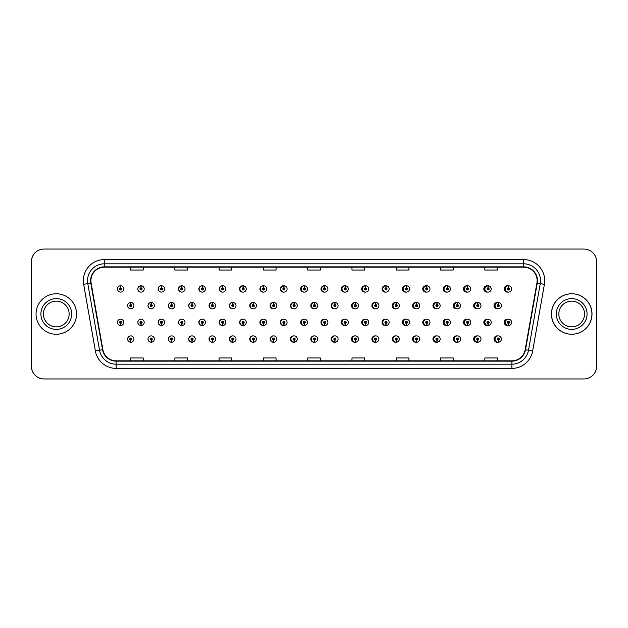 <?xml version="1.0" encoding="UTF-8"?>
<svg xmlns="http://www.w3.org/2000/svg" width="628" height="628" viewBox="0 0 628 628"><rect width="100%" height="100%" fill="white"/><g stroke="black" fill="none" stroke-linecap="round" stroke-linejoin="round"><path stroke-width="0.94" d="M144.189 288.951A3.164 3.164 0 0 0 141.167 285.787A3.164 3.164 0 0 1 144.189 288.951A3.164 3.164 0 0 1 141.025 292.114A3.164 3.164 0 0 1 137.862 288.951A3.164 3.164 0 0 1 140.892 285.787L140.978 287.891A1.052 1.052 0 0 0 139.973 288.951A1.052 1.052 0 0 0 141.025 290.003A1.052 1.052 0 0 0 142.085 288.951A1.052 1.052 0 0 0 141.072 287.891L141.167 285.787A3.164 3.164 0 0 0 137.807 288.951A3.164 3.164 0 0 0 141.002 292.114M164.607 288.951A3.164 3.164 0 0 0 161.577 285.787A3.164 3.164 0 0 1 164.607 288.951A3.164 3.164 0 0 1 161.443 292.114A3.164 3.164 0 0 1 158.28 288.951A3.164 3.164 0 0 1 161.302 285.787L161.396 287.891A1.052 1.052 0 0 0 160.383 288.951A1.052 1.052 0 0 0 161.443 290.003A1.052 1.052 0 0 0 162.495 288.951A1.052 1.052 0 0 0 161.49 287.891L161.577 285.787A3.164 3.164 0 0 0 158.162 288.951A3.164 3.164 0 0 0 161.38 292.106M181.994 285.803A3.164 3.164 0 0 0 178.517 288.951A3.164 3.164 0 0 0 181.767 292.106M202.404 285.803A3.164 3.164 0 0 0 198.872 288.951A3.164 3.164 0 0 0 202.153 292.106M222.814 285.811A3.164 3.164 0 0 0 219.219 288.951A3.164 3.164 0 0 0 222.532 292.106M242.918 285.787A3.164 3.164 0 0 0 239.574 288.951A3.164 3.164 0 0 0 242.918 292.106M263.297 285.795A3.164 3.164 0 0 0 259.929 288.951A3.164 3.164 0 0 0 263.297 292.106M283.683 285.795A3.164 3.164 0 0 0 280.284 288.951A3.164 3.164 0 0 0 283.683 292.099M304.07 285.795A3.164 3.164 0 0 0 300.639 288.951A3.164 3.164 0 0 0 304.07 292.099M324.448 285.795A3.164 3.164 0 0 0 320.994 288.951A3.164 3.164 0 0 0 324.448 292.099M344.835 285.803A3.164 3.164 0 0 0 341.349 288.951A3.164 3.164 0 0 0 344.835 292.091M365.221 285.803A3.164 3.164 0 0 0 361.704 288.951A3.164 3.164 0 0 0 365.221 292.091M385.6 285.811A3.164 3.164 0 0 0 382.052 288.951A3.164 3.164 0 0 0 385.6 292.091M405.986 285.811A3.164 3.164 0 0 0 402.407 288.951A3.164 3.164 0 0 0 405.986 292.083M426.373 285.819A3.164 3.164 0 0 0 422.762 288.951A3.164 3.164 0 0 0 426.373 292.083M446.751 285.819A3.164 3.164 0 0 0 443.117 288.951A3.164 3.164 0 0 0 446.751 292.075M467.138 285.826A3.164 3.164 0 0 0 463.472 288.951A3.164 3.164 0 0 0 467.138 292.067M487.516 285.826A3.164 3.164 0 0 0 483.827 288.951A3.164 3.164 0 0 0 487.516 292.067M507.903 285.834A3.164 3.164 0 0 0 504.182 288.951A3.164 3.164 0 0 0 507.903 292.059M314.243 335.901A3.164 3.164 0 0 0 310.813 339.049A3.164 3.164 0 0 0 314.243 342.205M314.377 342.189A3.164 3.164 0 0 0 314.644 342.142L314.573 340.525M293.865 335.901A3.164 3.164 0 0 0 290.458 339.049A3.164 3.164 0 0 0 293.865 342.205M293.959 342.197A3.164 3.164 0 0 0 294.234 342.158L294.163 340.525M273.478 335.894A3.164 3.164 0 0 0 270.111 339.049A3.164 3.164 0 0 0 273.478 342.205M270.519 339.049A3.164 3.164 0 0 0 273.549 342.213A3.164 3.164 0 0 1 270.519 339.049A3.164 3.164 0 0 1 273.682 335.886A3.164 3.164 0 0 1 276.846 339.049A3.164 3.164 0 0 1 273.824 342.213L273.73 340.109A1.052 1.052 0 0 0 274.742 339.049A1.052 1.052 0 0 0 273.682 337.997A1.052 1.052 0 0 0 272.631 339.049A1.052 1.052 0 0 0 273.635 340.109L273.549 342.213A3.164 3.164 0 0 0 273.824 342.166L273.745 340.525M253.092 335.894A3.164 3.164 0 0 0 249.756 339.049A3.164 3.164 0 0 0 253.092 342.213M250.109 339.049A3.164 3.164 0 0 0 253.131 342.213A3.164 3.164 0 0 1 250.109 339.049A3.164 3.164 0 0 1 253.272 335.886A3.164 3.164 0 0 1 256.436 339.049A3.164 3.164 0 0 1 253.406 342.213L253.32 340.109A1.052 1.052 0 0 0 254.324 339.049A1.052 1.052 0 0 0 253.272 337.997A1.052 1.052 0 0 0 252.213 339.049A1.052 1.052 0 0 0 253.225 340.109L253.131 342.213A3.164 3.164 0 0 0 253.406 342.174L253.335 340.525M212.327 335.894A3.164 3.164 0 0 0 209.046 339.049A3.164 3.164 0 0 0 212.578 342.197L212.507 340.525M232.713 335.894A3.164 3.164 0 0 0 229.401 339.049A3.164 3.164 0 0 0 232.996 342.189L232.925 340.525M151.175 335.886A3.164 3.164 0 0 0 147.98 339.049A3.164 3.164 0 0 0 151.34 342.213L151.254 340.109A1.052 1.052 0 0 0 152.259 339.049A1.052 1.052 0 0 0 151.207 337.997A1.052 1.052 0 0 0 150.147 339.049A1.052 1.052 0 0 0 151.16 340.109L151.183 339.473A0.424 0.424 0 0 1 150.783 339.049A0.424 0.424 0 0 1 151.207 338.633A0.424 0.424 0 0 1 151.631 339.049A0.424 0.424 0 0 1 151.222 339.473L151.254 340.109M171.562 335.894A3.164 3.164 0 0 0 168.335 339.049A3.164 3.164 0 0 0 171.758 342.205L171.664 340.109A1.052 1.052 0 0 0 172.676 339.049A1.052 1.052 0 0 0 171.617 337.997A1.052 1.052 0 0 0 170.565 339.049A1.052 1.052 0 0 0 171.57 340.109L171.601 339.473A0.424 0.424 0 0 1 171.193 339.049A0.424 0.424 0 0 1 171.617 338.633A0.424 0.424 0 0 1 172.041 339.049A0.424 0.424 0 0 1 171.64 339.473L171.664 340.109M191.94 335.894A3.164 3.164 0 0 0 188.69 339.049A3.164 3.164 0 0 0 192.168 342.197L192.097 340.525M334.63 335.901A3.164 3.164 0 0 0 331.168 339.049A3.164 3.164 0 0 0 334.63 342.205M355.008 335.909A3.164 3.164 0 0 0 351.523 339.049A3.164 3.164 0 0 0 355.008 342.197M375.395 335.909A3.164 3.164 0 0 0 371.878 339.049A3.164 3.164 0 0 0 375.395 342.197M395.781 335.909A3.164 3.164 0 0 0 392.233 339.049A3.164 3.164 0 0 0 395.781 342.189M416.16 335.917A3.164 3.164 0 0 0 412.588 339.049A3.164 3.164 0 0 0 416.16 342.189M436.546 335.917A3.164 3.164 0 0 0 432.943 339.049A3.164 3.164 0 0 0 436.546 342.181M456.933 335.925A3.164 3.164 0 0 0 453.298 339.049A3.164 3.164 0 0 0 456.933 342.181M477.311 335.933A3.164 3.164 0 0 0 473.645 339.049A3.164 3.164 0 0 0 477.311 342.174M497.698 335.933A3.164 3.164 0 0 0 494 339.049A3.164 3.164 0 0 0 497.698 342.174M130.75 340.109L130.655 342.213A3.164 3.164 0 0 0 130.93 342.213L130.836 340.109A1.052 1.052 0 0 0 131.849 339.049A1.052 1.052 0 0 0 130.789 337.997A1.052 1.052 0 0 0 129.737 339.049A1.052 1.052 0 0 0 130.75 340.109L130.773 339.473A0.424 0.424 0 0 1 130.373 339.049A0.424 0.424 0 0 1 130.789 338.633A0.424 0.424 0 0 1 131.213 339.049A0.424 0.424 0 0 1 130.812 339.473L130.836 340.109M304.07 319.197A3.164 3.164 0 0 0 300.639 322.352A3.164 3.164 0 0 0 304.07 325.5M301.173 322.352A3.164 3.164 0 0 0 304.195 325.508A3.164 3.164 0 0 1 301.173 322.352A3.164 3.164 0 0 1 304.337 319.189A3.164 3.164 0 0 1 307.5 322.352A3.164 3.164 0 0 1 304.47 325.508L304.376 323.404A1.052 1.052 0 0 0 305.389 322.352A1.052 1.052 0 0 0 304.337 321.293A1.052 1.052 0 0 0 303.277 322.352A1.052 1.052 0 0 0 304.29 323.404L304.195 325.508A3.164 3.164 0 0 0 304.47 325.445M283.683 319.197A3.164 3.164 0 0 0 280.284 322.352A3.164 3.164 0 0 0 283.683 325.508M280.755 322.352A3.164 3.164 0 0 0 283.785 325.508A3.164 3.164 0 0 1 280.755 322.352A3.164 3.164 0 0 1 283.919 319.189A3.164 3.164 0 0 1 287.082 322.352A3.164 3.164 0 0 1 284.06 325.508L283.966 323.404A1.052 1.052 0 0 0 284.971 322.352A1.052 1.052 0 0 0 283.919 321.293A1.052 1.052 0 0 0 282.867 322.352A1.052 1.052 0 0 0 283.872 323.404L283.785 325.508A3.164 3.164 0 0 0 284.052 325.453M263.297 319.197A3.164 3.164 0 0 0 259.929 322.352A3.164 3.164 0 0 0 263.297 325.508M260.345 322.352A3.164 3.164 0 0 0 263.368 325.508A3.164 3.164 0 0 1 260.345 322.352A3.164 3.164 0 0 1 263.509 319.189A3.164 3.164 0 0 1 266.672 322.352A3.164 3.164 0 0 1 263.642 325.508L263.556 323.404A1.052 1.052 0 0 0 264.561 322.352A1.052 1.052 0 0 0 263.509 321.293A1.052 1.052 0 0 0 262.449 322.352A1.052 1.052 0 0 0 263.462 323.404L263.368 325.508A3.164 3.164 0 0 0 263.642 325.469M202.153 319.189A3.164 3.164 0 0 0 198.872 322.352A3.164 3.164 0 0 0 202.404 325.492L202.31 323.404A1.052 1.052 0 0 0 203.323 322.352A1.052 1.052 0 0 0 202.271 321.293A1.052 1.052 0 0 0 201.211 322.352A1.052 1.052 0 0 0 202.224 323.404L202.247 322.768A0.424 0.424 0 0 1 201.847 322.352A0.424 0.424 0 0 1 202.271 321.929A0.424 0.424 0 0 1 202.687 322.352A0.424 0.424 0 0 1 202.287 322.768L202.31 323.404M181.767 319.189A3.164 3.164 0 0 0 178.517 322.352A3.164 3.164 0 0 0 181.994 325.5L181.9 323.404A1.052 1.052 0 0 0 182.905 322.352A1.052 1.052 0 0 0 181.853 321.293A1.052 1.052 0 0 0 180.801 322.352A1.052 1.052 0 0 0 181.806 323.404L181.837 322.768A0.424 0.424 0 0 1 181.429 322.352A0.424 0.424 0 0 1 181.853 321.929A0.424 0.424 0 0 1 182.277 322.352A0.424 0.424 0 0 1 181.869 322.768L181.9 323.404M161.38 319.189A3.164 3.164 0 0 0 158.162 322.352A3.164 3.164 0 0 0 161.577 325.5L161.49 323.404A1.052 1.052 0 0 0 162.495 322.352A1.052 1.052 0 0 0 161.443 321.293A1.052 1.052 0 0 0 160.383 322.352A1.052 1.052 0 0 0 161.396 323.404L161.42 322.768A0.424 0.424 0 0 1 161.019 322.352A0.424 0.424 0 0 1 161.443 321.929A0.424 0.424 0 0 1 161.859 322.352A0.424 0.424 0 0 1 161.459 322.768L161.49 323.404M141.002 319.189A3.164 3.164 0 0 0 137.807 322.352A3.164 3.164 0 0 0 141.167 325.508L141.072 323.404A1.052 1.052 0 0 0 142.085 322.352A1.052 1.052 0 0 0 141.025 321.293A1.052 1.052 0 0 0 139.973 322.352A1.052 1.052 0 0 0 140.978 323.404L141.01 322.768A0.424 0.424 0 0 1 140.609 322.352A0.424 0.424 0 0 1 141.025 321.929A0.424 0.424 0 0 1 141.449 322.352A0.424 0.424 0 0 1 141.049 322.768L141.072 323.404M242.918 319.189A3.164 3.164 0 0 0 239.574 322.352A3.164 3.164 0 0 0 242.918 325.508M239.927 322.352A3.164 3.164 0 0 0 242.958 325.508A3.164 3.164 0 0 1 239.927 322.352A3.164 3.164 0 0 1 243.091 319.189A3.164 3.164 0 0 1 246.255 322.352A3.164 3.164 0 0 1 243.232 325.508L243.138 323.404A1.052 1.052 0 0 0 244.151 322.352A1.052 1.052 0 0 0 243.091 321.293A1.052 1.052 0 0 0 242.039 322.352A1.052 1.052 0 0 0 243.052 323.404L242.958 325.508A3.164 3.164 0 0 0 243.232 325.477M222.532 319.189A3.164 3.164 0 0 0 219.219 322.352A3.164 3.164 0 0 0 222.814 325.485L222.728 323.404A1.052 1.052 0 0 0 223.733 322.352A1.052 1.052 0 0 0 222.681 321.293A1.052 1.052 0 0 0 221.629 322.352A1.052 1.052 0 0 0 222.634 323.404L222.665 322.768A0.424 0.424 0 0 1 222.257 322.352A0.424 0.424 0 0 1 222.681 321.929A0.424 0.424 0 0 1 223.105 322.352A0.424 0.424 0 0 1 222.697 322.768L222.728 323.404M324.448 319.205A3.164 3.164 0 0 0 320.994 322.352A3.164 3.164 0 0 0 324.448 325.5M321.583 322.352A3.164 3.164 0 0 0 324.605 325.508A3.164 3.164 0 0 1 321.583 322.352A3.164 3.164 0 0 1 324.747 319.189A3.164 3.164 0 0 1 327.91 322.352A3.164 3.164 0 0 1 324.888 325.508L324.794 323.404A1.052 1.052 0 0 0 325.799 322.352A1.052 1.052 0 0 0 324.747 321.293A1.052 1.052 0 0 0 323.695 322.352A1.052 1.052 0 0 0 324.7 323.404L324.605 325.508A3.164 3.164 0 0 0 324.88 325.43M344.835 319.205A3.164 3.164 0 0 0 341.349 322.352A3.164 3.164 0 0 0 344.835 325.5M365.221 319.205A3.164 3.164 0 0 0 361.704 322.352A3.164 3.164 0 0 0 365.221 325.492M385.6 319.212A3.164 3.164 0 0 0 382.052 322.352A3.164 3.164 0 0 0 385.6 325.492M405.986 319.212A3.164 3.164 0 0 0 402.407 322.352A3.164 3.164 0 0 0 405.986 325.485M426.373 319.22A3.164 3.164 0 0 0 422.762 322.352A3.164 3.164 0 0 0 426.373 325.485M446.751 319.22A3.164 3.164 0 0 0 443.117 322.352A3.164 3.164 0 0 0 446.751 325.477M467.138 319.228A3.164 3.164 0 0 0 463.472 322.352A3.164 3.164 0 0 0 467.138 325.477M487.516 319.236A3.164 3.164 0 0 0 483.827 322.352A3.164 3.164 0 0 0 487.516 325.469M507.903 319.236A3.164 3.164 0 0 0 504.182 322.352A3.164 3.164 0 0 0 507.903 325.461M120.568 323.404L120.474 325.508A3.164 3.164 0 0 0 120.757 325.508L120.662 323.404A1.052 1.052 0 0 0 121.667 322.352A1.052 1.052 0 0 0 120.615 321.293A1.052 1.052 0 0 0 119.563 322.352A1.052 1.052 0 0 0 120.568 323.404L120.6 322.768A0.424 0.424 0 0 1 120.191 322.352A0.424 0.424 0 0 1 120.615 321.929A0.424 0.424 0 0 1 121.039 322.352A0.424 0.424 0 0 1 120.631 322.768L120.662 323.404M314.243 302.5A3.164 3.164 0 0 0 310.813 305.648A3.164 3.164 0 0 0 314.243 308.803M293.865 302.492A3.164 3.164 0 0 0 290.458 305.648A3.164 3.164 0 0 0 293.865 308.803M273.478 302.492A3.164 3.164 0 0 0 270.111 305.648A3.164 3.164 0 0 0 273.478 308.803M253.092 302.492A3.164 3.164 0 0 0 249.756 305.648A3.164 3.164 0 0 0 253.092 308.811M215.608 305.648A3.164 3.164 0 0 0 212.586 302.492A3.164 3.164 0 0 1 215.608 305.648A3.164 3.164 0 0 1 212.445 308.811A3.164 3.164 0 0 1 209.281 305.648A3.164 3.164 0 0 1 212.303 302.492L212.397 304.596A1.052 1.052 0 0 0 211.393 305.648A1.052 1.052 0 0 0 212.445 306.707A1.052 1.052 0 0 0 213.496 305.648A1.052 1.052 0 0 0 212.492 304.596L212.586 302.492A3.164 3.164 0 0 0 209.046 305.648A3.164 3.164 0 0 0 212.327 308.811M236.018 305.648A3.164 3.164 0 0 0 232.996 302.492A3.164 3.164 0 0 1 236.018 305.648A3.164 3.164 0 0 1 232.855 308.811A3.164 3.164 0 0 1 229.691 305.648A3.164 3.164 0 0 1 232.721 302.492L232.815 304.596A1.052 1.052 0 0 0 231.803 305.648A1.052 1.052 0 0 0 232.855 306.707A1.052 1.052 0 0 0 233.914 305.648A1.052 1.052 0 0 0 232.902 304.596L232.996 302.492A3.164 3.164 0 0 0 229.401 305.648A3.164 3.164 0 0 0 232.713 308.811M154.37 305.648A3.164 3.164 0 0 0 151.34 302.492A3.164 3.164 0 0 1 154.37 305.648A3.164 3.164 0 0 1 151.207 308.811A3.164 3.164 0 0 1 148.043 305.648A3.164 3.164 0 0 1 151.065 302.492L151.16 304.596A1.052 1.052 0 0 0 150.147 305.648A1.052 1.052 0 0 0 151.207 306.707A1.052 1.052 0 0 0 152.259 305.648A1.052 1.052 0 0 0 151.254 304.596L151.34 302.492A3.164 3.164 0 0 0 147.98 305.648A3.164 3.164 0 0 0 151.175 308.811M174.78 305.648A3.164 3.164 0 0 0 171.758 302.492A3.164 3.164 0 0 1 174.78 305.648A3.164 3.164 0 0 1 171.617 308.811A3.164 3.164 0 0 1 168.453 305.648A3.164 3.164 0 0 1 171.483 302.492L171.57 304.596A1.052 1.052 0 0 0 170.565 305.648A1.052 1.052 0 0 0 171.617 306.707A1.052 1.052 0 0 0 172.676 305.648A1.052 1.052 0 0 0 171.664 304.596L171.758 302.492A3.164 3.164 0 0 0 168.335 305.648A3.164 3.164 0 0 0 171.562 308.811M195.198 305.648A3.164 3.164 0 0 0 192.168 302.492A3.164 3.164 0 0 1 195.198 305.648A3.164 3.164 0 0 1 192.035 308.811A3.164 3.164 0 0 1 188.871 305.648A3.164 3.164 0 0 1 191.893 302.492L191.987 304.596A1.052 1.052 0 0 0 190.975 305.648A1.052 1.052 0 0 0 192.035 306.707A1.052 1.052 0 0 0 193.086 305.648A1.052 1.052 0 0 0 192.074 304.596L192.168 302.492A3.164 3.164 0 0 0 188.69 305.648A3.164 3.164 0 0 0 191.94 308.811M334.63 302.5A3.164 3.164 0 0 0 331.168 305.648A3.164 3.164 0 0 0 334.63 308.795M355.008 302.5A3.164 3.164 0 0 0 351.523 305.648A3.164 3.164 0 0 0 355.008 308.795M375.395 302.508A3.164 3.164 0 0 0 371.878 305.648A3.164 3.164 0 0 0 375.395 308.795M395.781 302.508A3.164 3.164 0 0 0 392.233 305.648A3.164 3.164 0 0 0 395.781 308.788M416.16 302.515A3.164 3.164 0 0 0 412.588 305.648A3.164 3.164 0 0 0 416.16 308.788M436.546 302.515A3.164 3.164 0 0 0 432.943 305.648A3.164 3.164 0 0 0 436.546 308.78M456.933 302.523A3.164 3.164 0 0 0 453.298 305.648A3.164 3.164 0 0 0 456.933 308.78M477.311 302.523A3.164 3.164 0 0 0 473.645 305.648A3.164 3.164 0 0 0 477.311 308.772M497.698 302.531A3.164 3.164 0 0 0 494 305.648A3.164 3.164 0 0 0 497.698 308.764M243.232 285.826A3.164 3.164 0 0 0 242.958 285.795L243.052 287.891A1.052 1.052 0 0 0 242.039 288.951A1.052 1.052 0 0 0 243.091 290.003A1.052 1.052 0 0 0 244.151 288.951A1.052 1.052 0 0 0 243.138 287.891L243.114 288.527A0.424 0.424 0 0 1 243.515 288.951A0.424 0.424 0 0 1 243.091 289.367A0.424 0.424 0 0 1 242.675 288.951A0.424 0.424 0 0 1 243.075 288.527L243.052 287.891M263.642 285.834A3.164 3.164 0 0 0 263.368 285.795L263.462 287.891A1.052 1.052 0 0 0 262.449 288.951A1.052 1.052 0 0 0 263.509 290.003A1.052 1.052 0 0 0 264.561 288.951A1.052 1.052 0 0 0 263.556 287.891L263.524 288.527A0.424 0.424 0 0 1 263.925 288.951A0.424 0.424 0 0 1 263.509 289.367A0.424 0.424 0 0 1 263.085 288.951A0.424 0.424 0 0 1 263.485 288.527L263.462 287.891M120.662 287.891L120.757 285.787A3.164 3.164 0 0 0 120.474 285.787L120.568 287.891A1.052 1.052 0 0 0 119.563 288.951A1.052 1.052 0 0 0 120.615 290.003A1.052 1.052 0 0 0 121.667 288.951A1.052 1.052 0 0 0 120.662 287.891L120.631 288.527A0.424 0.424 0 0 1 121.039 288.951A0.424 0.424 0 0 1 120.615 289.367A0.424 0.424 0 0 1 120.191 288.951A0.424 0.424 0 0 1 120.6 288.527L120.568 287.891M314.644 302.555A3.164 3.164 0 0 0 314.377 302.508L314.447 304.172M294.234 302.547A3.164 3.164 0 0 0 293.959 302.508L294.053 304.596A1.052 1.052 0 0 0 293.041 305.648A1.052 1.052 0 0 0 294.1 306.707A1.052 1.052 0 0 0 295.152 305.648A1.052 1.052 0 0 0 294.139 304.596L294.116 305.232A0.424 0.424 0 0 1 294.516 305.648A0.424 0.424 0 0 1 294.1 306.072A0.424 0.424 0 0 1 293.676 305.648A0.424 0.424 0 0 1 294.077 305.232L294.053 304.596M273.824 302.531A3.164 3.164 0 0 0 273.549 302.5L273.635 304.596A1.052 1.052 0 0 0 272.631 305.648A1.052 1.052 0 0 0 273.682 306.707A1.052 1.052 0 0 0 274.742 305.648A1.052 1.052 0 0 0 273.73 304.596L273.706 305.232A0.424 0.424 0 0 1 274.106 305.648A0.424 0.424 0 0 1 273.682 306.072A0.424 0.424 0 0 1 273.259 305.648A0.424 0.424 0 0 1 273.667 305.232L273.635 304.596M253.406 302.523A3.164 3.164 0 0 0 253.131 302.492L253.225 304.596A1.052 1.052 0 0 0 252.213 305.648A1.052 1.052 0 0 0 253.272 306.707A1.052 1.052 0 0 0 254.324 305.648A1.052 1.052 0 0 0 253.32 304.596L253.288 305.232A0.424 0.424 0 0 1 253.696 305.648A0.424 0.424 0 0 1 253.272 306.072A0.424 0.424 0 0 1 252.849 305.648A0.424 0.424 0 0 1 253.249 305.232L253.225 304.596M335.062 302.57A3.164 3.164 0 0 0 334.787 302.515L334.881 304.596A1.052 1.052 0 0 0 333.868 305.648A1.052 1.052 0 0 0 334.92 306.707A1.052 1.052 0 0 0 335.98 305.648A1.052 1.052 0 0 0 334.967 304.596L334.944 305.232A0.424 0.424 0 0 1 335.344 305.648A0.424 0.424 0 0 1 334.92 306.072A0.424 0.424 0 0 1 334.504 305.648A0.424 0.424 0 0 1 334.905 305.232L334.881 304.596M130.836 304.596L130.93 302.492A3.164 3.164 0 0 0 130.655 302.492L130.75 304.596A1.052 1.052 0 0 0 129.737 305.648A1.052 1.052 0 0 0 130.789 306.707A1.052 1.052 0 0 0 131.849 305.648A1.052 1.052 0 0 0 130.836 304.596L130.812 305.232A0.424 0.424 0 0 1 131.213 305.648A0.424 0.424 0 0 1 130.789 306.072A0.424 0.424 0 0 1 130.373 305.648A0.424 0.424 0 0 1 130.773 305.232L130.75 304.596M36.039 314A20.245 20.245 0 0 0 56.285 334.245A20.245 20.245 0 0 0 76.53 314A20.245 20.245 0 0 0 56.285 293.755A20.245 20.245 0 0 0 36.039 314A20.245 20.245 0 0 0 56.285 334.245A20.245 20.245 0 0 0 76.53 314A20.245 20.245 0 0 0 56.285 293.755A20.245 20.245 0 0 0 36.039 314M551.517 314A20.245 20.245 0 0 0 571.755 334.245A20.245 20.245 0 0 0 592 314A20.245 20.245 0 0 0 571.755 293.755A20.245 20.245 0 0 0 551.517 314M90.911 280.685A13.494 13.494 0 0 1 104.405 267.183L523.634 267.183A13.494 13.494 0 0 1 536.924 283.024L525.181 349.663A13.494 13.494 0 0 1 511.883 360.817L116.156 360.817A13.494 13.494 0 0 1 102.866 349.663L91.115 283.024A13.494 13.494 0 0 1 90.911 280.685M90.573 280.685A13.832 13.832 0 0 0 90.785 283.087L102.537 349.718A13.832 13.832 0 0 0 116.156 361.155L511.883 361.155A13.832 13.832 0 0 0 525.51 349.718L537.262 283.087A13.832 13.832 0 0 0 523.634 266.845L104.405 266.845A13.832 13.832 0 0 0 90.573 280.685M83.642 284.343A21.085 21.085 0 0 1 104.405 259.592L523.634 259.592A21.085 21.085 0 0 1 544.405 284.343L532.654 350.981A21.085 21.085 0 0 1 511.883 368.408L116.156 368.408A21.085 21.085 0 0 1 95.385 350.981L83.642 284.343L87.794 283.613A16.87 16.87 0 0 1 104.405 263.807L523.634 263.807A16.87 16.87 0 0 1 540.253 283.613L528.501 350.251A16.87 16.87 0 0 1 511.883 364.193L116.156 364.193A16.87 16.87 0 0 1 99.546 350.251L87.794 283.613A16.87 16.87 0 0 1 87.535 280.685M596.6 261.703A12.654 12.654 0 0 0 583.946 249.049L44.093 249.049A12.654 12.654 0 0 0 31.439 261.703L31.439 366.297A12.654 12.654 0 0 0 44.093 378.951L583.946 378.951A12.654 12.654 0 0 0 596.6 366.297L596.6 261.703M307.696 267.183L307.696 270.04L320.351 270.04L320.351 267.183M263.407 267.183L263.407 270.04L276.061 270.04L276.061 267.183M219.125 267.183L219.125 270.04L231.779 270.04L231.779 267.183M174.843 267.183L174.843 270.04L187.489 270.04L187.489 267.183M130.553 267.183L130.553 270.04L143.208 270.04L143.208 267.183M351.978 267.183L351.978 270.04L364.632 270.04L364.632 267.183M396.268 267.183L396.268 270.04L408.914 270.04L408.914 267.183M440.55 267.183L440.55 270.04L453.204 270.04L453.204 267.183M484.832 267.183L484.832 270.04L497.486 270.04L497.486 267.183M320.351 360.817L320.351 357.96L307.696 357.96L307.696 360.817M276.061 360.817L276.061 357.96L263.407 357.96L263.407 360.817M231.779 360.817L231.779 357.96L219.125 357.96L219.125 360.817M187.489 360.817L187.489 357.96L174.843 357.96L174.843 360.817M143.208 360.817L143.208 357.96L130.553 357.96L130.553 360.817M364.632 360.817L364.632 357.96L351.978 357.96L351.978 360.817M408.914 360.817L408.914 357.96L396.268 357.96L396.268 360.817M453.204 360.817L453.204 357.96L440.55 357.96L440.55 360.817M497.486 360.817L497.486 357.96L484.832 357.96L484.832 360.817M583.907 249.049L44.054 249.049A12.654 12.654 0 0 0 31.4 261.703L31.4 366.297A12.654 12.654 0 0 0 44.054 378.951L583.907 378.951M133.952 305.648A3.164 3.164 0 0 0 130.93 302.492A3.164 3.164 0 0 1 133.952 305.648A3.164 3.164 0 0 1 130.789 308.811A3.164 3.164 0 0 1 127.625 305.648A3.164 3.164 0 0 1 130.655 302.492M117.452 322.352A3.164 3.164 0 0 0 120.474 325.508A3.164 3.164 0 0 1 117.452 322.352A3.164 3.164 0 0 1 120.615 319.189A3.164 3.164 0 0 1 123.779 322.352A3.164 3.164 0 0 1 120.757 325.508M127.625 339.049A3.164 3.164 0 0 0 130.655 342.213A3.164 3.164 0 0 1 127.625 339.049A3.164 3.164 0 0 1 130.789 335.886A3.164 3.164 0 0 1 133.952 339.049A3.164 3.164 0 0 1 130.93 342.213M123.779 288.951A3.164 3.164 0 0 0 120.757 285.787A3.164 3.164 0 0 1 123.779 288.951A3.164 3.164 0 0 1 120.615 292.114A3.164 3.164 0 0 1 117.452 288.951A3.164 3.164 0 0 1 120.474 285.787M69.143 314A12.858 12.858 0 0 0 56.285 301.142A12.858 12.858 0 0 0 43.426 314A12.858 12.858 0 0 0 56.285 326.858A12.858 12.858 0 0 0 69.143 314A12.858 12.858 0 0 1 56.285 326.858A12.858 12.858 0 0 1 43.426 314M584.527 314A12.858 12.858 0 0 0 571.676 301.142A12.858 12.858 0 0 0 558.818 314A12.858 12.858 0 0 0 571.676 326.858A12.858 12.858 0 0 0 584.527 314A12.858 12.858 0 0 1 571.676 326.858A12.858 12.858 0 0 1 558.818 314M591.921 314A20.245 20.245 0 0 0 571.676 293.755A20.245 20.245 0 0 0 551.431 314A20.245 20.245 0 0 0 571.676 334.245A20.245 20.245 0 0 0 591.921 314M151.254 304.596L151.222 305.232A0.424 0.424 0 0 1 151.631 305.648A0.424 0.424 0 0 1 151.207 306.072A0.424 0.424 0 0 1 150.783 305.648A0.424 0.424 0 0 1 151.183 305.232L151.16 304.596M171.664 304.596L171.64 305.232A0.424 0.424 0 0 1 172.041 305.648A0.424 0.424 0 0 1 171.617 306.072A0.424 0.424 0 0 1 171.193 305.648A0.424 0.424 0 0 1 171.601 305.232L171.57 304.596M192.074 304.596L192.05 305.232A0.424 0.424 0 0 1 192.451 305.648A0.424 0.424 0 0 1 192.035 306.072A0.424 0.424 0 0 1 191.611 305.648A0.424 0.424 0 0 1 192.011 305.232L191.987 304.596M191.964 304.172L191.893 302.492M212.492 304.596L212.46 305.232A0.424 0.424 0 0 1 212.868 305.648A0.424 0.424 0 0 1 212.445 306.072A0.424 0.424 0 0 1 212.021 305.648A0.424 0.424 0 0 1 212.429 305.232L212.397 304.596M212.382 304.172L212.303 302.492M151.16 340.109L151.065 342.213A3.164 3.164 0 0 1 148.043 339.049A3.164 3.164 0 0 1 151.207 335.886A3.164 3.164 0 0 1 154.37 339.049A3.164 3.164 0 0 1 151.34 342.213M151.065 342.213L151.065 342.213A3.164 3.164 0 0 1 148.043 339.049M171.57 340.109L171.483 342.213A3.164 3.164 0 0 1 168.453 339.049A3.164 3.164 0 0 1 171.617 335.886A3.164 3.164 0 0 1 174.78 339.049A3.164 3.164 0 0 1 171.758 342.213M171.483 342.213L171.483 342.213A3.164 3.164 0 0 1 168.453 339.049M191.987 340.109L191.893 342.213A3.164 3.164 0 0 1 188.871 339.049A3.164 3.164 0 0 1 192.035 335.886A3.164 3.164 0 0 1 195.198 339.049A3.164 3.164 0 0 1 192.168 342.213L192.074 340.109A1.052 1.052 0 0 0 193.086 339.049A1.052 1.052 0 0 0 192.035 337.997A1.052 1.052 0 0 0 190.975 339.049A1.052 1.052 0 0 0 191.987 340.109L192.011 339.473A0.424 0.424 0 0 1 191.611 339.049A0.424 0.424 0 0 1 192.035 338.633A0.424 0.424 0 0 1 192.451 339.049A0.424 0.424 0 0 1 192.05 339.473L192.074 340.109M191.893 342.213L191.893 342.213A3.164 3.164 0 0 1 188.871 339.049M212.397 340.109L212.303 342.213A3.164 3.164 0 0 1 209.281 339.049A3.164 3.164 0 0 1 212.445 335.886A3.164 3.164 0 0 1 215.608 339.049A3.164 3.164 0 0 1 212.586 342.213L212.492 340.109A1.052 1.052 0 0 0 213.496 339.049A1.052 1.052 0 0 0 212.445 337.997A1.052 1.052 0 0 0 211.393 339.049A1.052 1.052 0 0 0 212.397 340.109L212.429 339.473A0.424 0.424 0 0 1 212.021 339.049A0.424 0.424 0 0 1 212.445 338.633A0.424 0.424 0 0 1 212.868 339.049A0.424 0.424 0 0 1 212.46 339.473L212.492 340.109M212.303 342.213L212.303 342.213A3.164 3.164 0 0 1 209.281 339.049M140.978 323.404L140.892 325.508A3.164 3.164 0 0 1 137.862 322.352A3.164 3.164 0 0 1 141.025 319.189A3.164 3.164 0 0 1 144.189 322.352A3.164 3.164 0 0 1 141.167 325.508M140.892 325.508L140.892 325.516A3.164 3.164 0 0 1 137.862 322.352M161.396 323.404L161.302 325.508A3.164 3.164 0 0 1 158.28 322.352A3.164 3.164 0 0 1 161.443 319.189A3.164 3.164 0 0 1 164.607 322.352A3.164 3.164 0 0 1 161.577 325.508M161.302 325.508L161.302 325.516A3.164 3.164 0 0 1 158.28 322.352M181.806 323.404L181.72 325.508A3.164 3.164 0 0 1 178.69 322.352A3.164 3.164 0 0 1 181.853 319.189A3.164 3.164 0 0 1 185.017 322.352A3.164 3.164 0 0 1 181.994 325.508M181.72 325.508L181.72 325.516A3.164 3.164 0 0 1 178.69 322.352M202.224 323.404L202.13 325.508A3.164 3.164 0 0 1 199.107 322.352A3.164 3.164 0 0 1 202.271 319.189A3.164 3.164 0 0 1 205.434 322.352A3.164 3.164 0 0 1 202.404 325.508M202.13 325.508L202.13 325.516A3.164 3.164 0 0 1 199.107 322.352M141.072 287.891L141.049 288.527A0.424 0.424 0 0 1 141.449 288.951A0.424 0.424 0 0 1 141.025 289.367A0.424 0.424 0 0 1 140.609 288.951A0.424 0.424 0 0 1 141.01 288.527L140.978 287.891M161.49 287.891L161.459 288.527A0.424 0.424 0 0 1 161.859 288.951A0.424 0.424 0 0 1 161.443 289.367A0.424 0.424 0 0 1 161.019 288.951A0.424 0.424 0 0 1 161.42 288.527L161.396 287.891M181.9 287.891L181.994 285.787A3.164 3.164 0 0 1 185.017 288.951A3.164 3.164 0 0 1 181.853 292.114A3.164 3.164 0 0 1 178.69 288.951A3.164 3.164 0 0 1 181.72 285.787L181.806 287.891A1.052 1.052 0 0 0 180.801 288.951A1.052 1.052 0 0 0 181.853 290.003A1.052 1.052 0 0 0 182.905 288.951A1.052 1.052 0 0 0 181.9 287.891L181.869 288.527A0.424 0.424 0 0 1 182.277 288.951A0.424 0.424 0 0 1 181.853 289.367A0.424 0.424 0 0 1 181.429 288.951A0.424 0.424 0 0 1 181.837 288.527L181.806 287.891M202.31 287.891L202.404 285.787A3.164 3.164 0 0 1 205.434 288.951A3.164 3.164 0 0 1 202.271 292.114A3.164 3.164 0 0 1 199.107 288.951A3.164 3.164 0 0 1 202.13 285.787L202.224 287.891A1.052 1.052 0 0 0 201.211 288.951A1.052 1.052 0 0 0 202.271 290.003A1.052 1.052 0 0 0 203.323 288.951A1.052 1.052 0 0 0 202.31 287.891L202.287 288.527A0.424 0.424 0 0 1 202.687 288.951A0.424 0.424 0 0 1 202.271 289.367A0.424 0.424 0 0 1 201.847 288.951A0.424 0.424 0 0 1 202.247 288.527L202.224 287.891M222.728 287.891L222.822 285.787A3.164 3.164 0 0 1 225.845 288.951A3.164 3.164 0 0 1 222.681 292.114A3.164 3.164 0 0 1 219.517 288.951A3.164 3.164 0 0 1 222.54 285.787L222.634 287.891A1.052 1.052 0 0 0 221.629 288.951A1.052 1.052 0 0 0 222.681 290.003A1.052 1.052 0 0 0 223.733 288.951A1.052 1.052 0 0 0 222.728 287.891L222.697 288.527A0.424 0.424 0 0 1 223.105 288.951A0.424 0.424 0 0 1 222.681 289.367A0.424 0.424 0 0 1 222.257 288.951A0.424 0.424 0 0 1 222.665 288.527L222.634 287.891M243.138 287.891L243.232 285.787A3.164 3.164 0 0 1 246.255 288.951A3.164 3.164 0 0 1 243.091 292.114A3.164 3.164 0 0 1 239.927 288.951A3.164 3.164 0 0 1 242.958 285.787M263.556 287.891L263.642 285.787A3.164 3.164 0 0 1 266.672 288.951A3.164 3.164 0 0 1 263.509 292.114A3.164 3.164 0 0 1 260.345 288.951A3.164 3.164 0 0 1 263.368 285.787M283.966 287.891L284.06 285.787A3.164 3.164 0 0 1 287.082 288.951A3.164 3.164 0 0 1 283.919 292.114A3.164 3.164 0 0 1 280.755 288.951A3.164 3.164 0 0 1 283.785 285.787L283.872 287.891A1.052 1.052 0 0 0 282.867 288.951A1.052 1.052 0 0 0 283.919 290.003A1.052 1.052 0 0 0 284.971 288.951A1.052 1.052 0 0 0 283.966 287.891L283.942 288.527A0.424 0.424 0 0 1 284.343 288.951A0.424 0.424 0 0 1 283.919 289.367A0.424 0.424 0 0 1 283.495 288.951A0.424 0.424 0 0 1 283.903 288.527L283.872 287.891M304.376 287.891L304.47 285.787A3.164 3.164 0 0 1 307.5 288.951A3.164 3.164 0 0 1 304.337 292.114A3.164 3.164 0 0 1 301.173 288.951A3.164 3.164 0 0 1 304.195 285.787L304.29 287.891A1.052 1.052 0 0 0 303.277 288.951A1.052 1.052 0 0 0 304.337 290.003A1.052 1.052 0 0 0 305.389 288.951A1.052 1.052 0 0 0 304.376 287.891L304.352 288.527A0.424 0.424 0 0 1 304.753 288.951A0.424 0.424 0 0 1 304.337 289.367A0.424 0.424 0 0 1 303.913 288.951A0.424 0.424 0 0 1 304.313 288.527L304.29 287.891M324.794 287.891L324.888 285.787A3.164 3.164 0 0 1 327.91 288.951A3.164 3.164 0 0 1 324.747 292.114A3.164 3.164 0 0 1 321.583 288.951A3.164 3.164 0 0 1 324.605 285.787L324.7 287.891A1.052 1.052 0 0 0 323.695 288.951A1.052 1.052 0 0 0 324.747 290.003A1.052 1.052 0 0 0 325.799 288.951A1.052 1.052 0 0 0 324.794 287.891L324.762 288.527A0.424 0.424 0 0 1 325.171 288.951A0.424 0.424 0 0 1 324.747 289.367A0.424 0.424 0 0 1 324.323 288.951A0.424 0.424 0 0 1 324.731 288.527L324.7 287.891M345.204 287.891L345.298 285.787A3.164 3.164 0 0 1 348.32 288.951A3.164 3.164 0 0 1 345.157 292.114A3.164 3.164 0 0 1 341.993 288.951A3.164 3.164 0 0 1 345.023 285.787L345.117 287.891A1.052 1.052 0 0 0 344.105 288.951A1.052 1.052 0 0 0 345.157 290.003A1.052 1.052 0 0 0 346.216 288.951A1.052 1.052 0 0 0 345.204 287.891L345.18 288.527A0.424 0.424 0 0 1 345.581 288.951A0.424 0.424 0 0 1 345.157 289.367A0.424 0.424 0 0 1 344.741 288.951A0.424 0.424 0 0 1 345.141 288.527L345.117 287.891M365.622 287.891L365.708 285.787A3.164 3.164 0 0 1 368.738 288.951A3.164 3.164 0 0 1 365.575 292.114A3.164 3.164 0 0 1 362.411 288.951A3.164 3.164 0 0 1 365.433 285.787L365.527 287.891A1.052 1.052 0 0 0 364.515 288.951A1.052 1.052 0 0 0 365.575 290.003A1.052 1.052 0 0 0 366.626 288.951A1.052 1.052 0 0 0 365.622 287.891L365.59 288.527A0.424 0.424 0 0 1 365.998 288.951A0.424 0.424 0 0 1 365.575 289.367A0.424 0.424 0 0 1 365.151 288.951A0.424 0.424 0 0 1 365.551 288.527L365.527 287.891M386.032 287.891L386.126 285.787A3.164 3.164 0 0 1 389.148 288.951A3.164 3.164 0 0 1 385.985 292.114A3.164 3.164 0 0 1 382.821 288.951A3.164 3.164 0 0 1 385.851 285.787L385.937 287.891A1.052 1.052 0 0 0 384.933 288.951A1.052 1.052 0 0 0 385.985 290.003A1.052 1.052 0 0 0 387.036 288.951A1.052 1.052 0 0 0 386.032 287.891L386.008 288.527A0.424 0.424 0 0 1 386.408 288.951A0.424 0.424 0 0 1 385.985 289.367A0.424 0.424 0 0 1 385.561 288.951A0.424 0.424 0 0 1 385.969 288.527L385.937 287.891M406.442 287.891L406.536 285.787A3.164 3.164 0 0 1 409.566 288.951A3.164 3.164 0 0 1 406.402 292.114A3.164 3.164 0 0 1 403.239 288.951A3.164 3.164 0 0 1 406.261 285.787L406.355 287.891A1.052 1.052 0 0 0 405.343 288.951A1.052 1.052 0 0 0 406.402 290.003A1.052 1.052 0 0 0 407.454 288.951A1.052 1.052 0 0 0 406.442 287.891L406.418 288.527A0.424 0.424 0 0 1 406.818 288.951A0.424 0.424 0 0 1 406.402 289.367A0.424 0.424 0 0 1 405.978 288.951A0.424 0.424 0 0 1 406.379 288.527L406.355 287.891M426.859 287.891L426.954 285.787A3.164 3.164 0 0 1 429.976 288.951A3.164 3.164 0 0 1 426.812 292.114A3.164 3.164 0 0 1 423.649 288.951A3.164 3.164 0 0 1 426.671 285.787L426.765 287.891A1.052 1.052 0 0 0 425.76 288.951A1.052 1.052 0 0 0 426.812 290.003A1.052 1.052 0 0 0 427.864 288.951A1.052 1.052 0 0 0 426.859 287.891L426.828 288.527A0.424 0.424 0 0 1 427.236 288.951A0.424 0.424 0 0 1 426.812 289.367A0.424 0.424 0 0 1 426.388 288.951A0.424 0.424 0 0 1 426.797 288.527L426.765 287.891M447.269 287.891L447.364 285.787A3.164 3.164 0 0 1 450.386 288.951A3.164 3.164 0 0 1 447.222 292.114A3.164 3.164 0 0 1 444.059 288.951A3.164 3.164 0 0 1 447.089 285.787L447.183 287.891A1.052 1.052 0 0 0 446.17 288.951A1.052 1.052 0 0 0 447.222 290.003A1.052 1.052 0 0 0 448.282 288.951A1.052 1.052 0 0 0 447.269 287.891L447.246 288.527A0.424 0.424 0 0 1 447.646 288.951A0.424 0.424 0 0 1 447.222 289.367A0.424 0.424 0 0 1 446.806 288.951A0.424 0.424 0 0 1 447.207 288.527L447.183 287.891M467.687 287.891L467.774 285.787A3.164 3.164 0 0 1 470.804 288.951A3.164 3.164 0 0 1 467.64 292.114A3.164 3.164 0 0 1 464.477 288.951A3.164 3.164 0 0 1 467.499 285.787L467.593 287.891A1.052 1.052 0 0 0 466.58 288.951A1.052 1.052 0 0 0 467.64 290.003A1.052 1.052 0 0 0 468.692 288.951A1.052 1.052 0 0 0 467.687 287.891L467.656 288.527A0.424 0.424 0 0 1 468.064 288.951A0.424 0.424 0 0 1 467.64 289.367A0.424 0.424 0 0 1 467.216 288.951A0.424 0.424 0 0 1 467.617 288.527L467.593 287.891M488.097 287.891L488.192 285.787A3.164 3.164 0 0 1 491.214 288.951A3.164 3.164 0 0 1 488.05 292.114A3.164 3.164 0 0 1 484.887 288.951A3.164 3.164 0 0 1 487.917 285.787L488.003 287.891A1.052 1.052 0 0 0 486.998 288.951A1.052 1.052 0 0 0 488.05 290.003A1.052 1.052 0 0 0 489.11 288.951A1.052 1.052 0 0 0 488.097 287.891L488.074 288.527A0.424 0.424 0 0 1 488.474 288.951A0.424 0.424 0 0 1 488.05 289.367A0.424 0.424 0 0 1 487.626 288.951A0.424 0.424 0 0 1 488.035 288.527L488.003 287.891M508.507 287.891L508.601 285.787A3.164 3.164 0 0 1 511.632 288.951A3.164 3.164 0 0 1 508.468 292.114A3.164 3.164 0 0 1 505.305 288.951A3.164 3.164 0 0 1 508.327 285.787L508.421 287.891A1.052 1.052 0 0 0 507.408 288.951A1.052 1.052 0 0 0 508.468 290.003A1.052 1.052 0 0 0 509.52 288.951A1.052 1.052 0 0 0 508.507 287.891L508.484 288.527A0.424 0.424 0 0 1 508.884 288.951A0.424 0.424 0 0 1 508.468 289.367A0.424 0.424 0 0 1 508.044 288.951A0.424 0.424 0 0 1 508.445 288.527L508.421 287.891M232.902 304.596L232.878 305.232A0.424 0.424 0 0 1 233.278 305.648A0.424 0.424 0 0 1 232.855 306.072A0.424 0.424 0 0 1 232.439 305.648A0.424 0.424 0 0 1 232.839 305.232L232.815 304.596M232.792 304.172L232.721 302.492M253.32 304.596L253.406 302.492A3.164 3.164 0 0 1 256.436 305.648A3.164 3.164 0 0 1 253.272 308.811A3.164 3.164 0 0 1 250.109 305.648A3.164 3.164 0 0 1 253.131 302.492L253.21 304.172M273.73 304.596L273.824 302.492A3.164 3.164 0 0 1 276.846 305.648A3.164 3.164 0 0 1 273.682 308.811A3.164 3.164 0 0 1 270.519 305.648A3.164 3.164 0 0 1 273.549 302.492L273.62 304.172M294.139 304.596L294.234 302.492A3.164 3.164 0 0 1 297.264 305.648A3.164 3.164 0 0 1 294.1 308.811A3.164 3.164 0 0 1 290.937 305.648A3.164 3.164 0 0 1 293.959 302.492L294.03 304.172M222.634 323.404L222.54 325.508A3.164 3.164 0 0 1 219.517 322.352A3.164 3.164 0 0 1 222.681 319.189A3.164 3.164 0 0 1 225.845 322.352A3.164 3.164 0 0 1 222.822 325.508M243.052 323.404L243.075 322.768A0.424 0.424 0 0 1 242.675 322.352A0.424 0.424 0 0 1 243.091 321.929A0.424 0.424 0 0 1 243.515 322.352A0.424 0.424 0 0 1 243.114 322.768L243.138 323.404M263.462 323.404L263.485 322.768A0.424 0.424 0 0 1 263.085 322.352A0.424 0.424 0 0 1 263.509 321.929A0.424 0.424 0 0 1 263.925 322.352A0.424 0.424 0 0 1 263.524 322.768L263.556 323.404M283.872 323.404L283.903 322.768A0.424 0.424 0 0 1 283.495 322.352A0.424 0.424 0 0 1 283.919 321.929A0.424 0.424 0 0 1 284.343 322.352A0.424 0.424 0 0 1 283.942 322.768L283.966 323.404M232.815 340.109L232.721 342.213A3.164 3.164 0 0 1 229.691 339.049A3.164 3.164 0 0 1 232.855 335.886A3.164 3.164 0 0 1 236.018 339.049A3.164 3.164 0 0 1 232.996 342.213L232.902 340.109A1.052 1.052 0 0 0 233.914 339.049A1.052 1.052 0 0 0 232.855 337.997A1.052 1.052 0 0 0 231.803 339.049A1.052 1.052 0 0 0 232.815 340.109L232.839 339.473A0.424 0.424 0 0 1 232.439 339.049A0.424 0.424 0 0 1 232.855 338.633A0.424 0.424 0 0 1 233.278 339.049A0.424 0.424 0 0 1 232.878 339.473L232.902 340.109M253.225 340.109L253.249 339.473A0.424 0.424 0 0 1 252.849 339.049A0.424 0.424 0 0 1 253.272 338.633A0.424 0.424 0 0 1 253.696 339.049A0.424 0.424 0 0 1 253.288 339.473L253.32 340.109M273.635 340.109L273.667 339.473A0.424 0.424 0 0 1 273.259 339.049A0.424 0.424 0 0 1 273.682 338.633A0.424 0.424 0 0 1 274.106 339.049A0.424 0.424 0 0 1 273.706 339.473L273.73 340.109M314.557 304.596L314.652 302.492A3.164 3.164 0 0 1 317.674 305.648A3.164 3.164 0 0 1 314.51 308.811A3.164 3.164 0 0 1 311.347 305.648A3.164 3.164 0 0 1 314.369 302.492L314.463 304.596A1.052 1.052 0 0 0 313.458 305.648A1.052 1.052 0 0 0 314.51 306.707A1.052 1.052 0 0 0 315.562 305.648A1.052 1.052 0 0 0 314.557 304.596L314.526 305.232A0.424 0.424 0 0 1 314.934 305.648A0.424 0.424 0 0 1 314.51 306.072A0.424 0.424 0 0 1 314.086 305.648A0.424 0.424 0 0 1 314.495 305.232L314.463 304.596M334.967 304.596L335.062 302.492A3.164 3.164 0 0 1 338.084 305.648A3.164 3.164 0 0 1 334.92 308.811A3.164 3.164 0 0 1 331.757 305.648A3.164 3.164 0 0 1 334.787 302.492M355.385 304.596L355.472 302.492A3.164 3.164 0 0 1 358.502 305.648A3.164 3.164 0 0 1 355.338 308.811A3.164 3.164 0 0 1 352.175 305.648A3.164 3.164 0 0 1 355.197 302.492L355.291 304.596A1.052 1.052 0 0 0 354.278 305.648A1.052 1.052 0 0 0 355.338 306.707A1.052 1.052 0 0 0 356.39 305.648A1.052 1.052 0 0 0 355.385 304.596L355.354 305.232A0.424 0.424 0 0 1 355.762 305.648A0.424 0.424 0 0 1 355.338 306.072A0.424 0.424 0 0 1 354.914 305.648A0.424 0.424 0 0 1 355.315 305.232L355.291 304.596M375.795 304.596L375.889 302.492A3.164 3.164 0 0 1 378.912 305.648A3.164 3.164 0 0 1 375.748 308.811A3.164 3.164 0 0 1 372.585 305.648A3.164 3.164 0 0 1 375.615 302.492L375.701 304.596A1.052 1.052 0 0 0 374.696 305.648A1.052 1.052 0 0 0 375.748 306.707A1.052 1.052 0 0 0 376.808 305.648A1.052 1.052 0 0 0 375.795 304.596L375.772 305.232A0.424 0.424 0 0 1 376.172 305.648A0.424 0.424 0 0 1 375.748 306.072A0.424 0.424 0 0 1 375.324 305.648A0.424 0.424 0 0 1 375.732 305.232L375.701 304.596M396.205 304.596L396.299 302.492A3.164 3.164 0 0 1 399.329 305.648A3.164 3.164 0 0 1 396.166 308.811A3.164 3.164 0 0 1 393.002 305.648A3.164 3.164 0 0 1 396.025 302.492L396.119 304.596A1.052 1.052 0 0 0 395.106 305.648A1.052 1.052 0 0 0 396.166 306.707A1.052 1.052 0 0 0 397.218 305.648A1.052 1.052 0 0 0 396.205 304.596L396.182 305.232A0.424 0.424 0 0 1 396.582 305.648A0.424 0.424 0 0 1 396.166 306.072A0.424 0.424 0 0 1 395.742 305.648A0.424 0.424 0 0 1 396.142 305.232L396.119 304.596M416.623 304.596L416.717 302.492A3.164 3.164 0 0 1 419.74 305.648A3.164 3.164 0 0 1 416.576 308.811A3.164 3.164 0 0 1 413.412 305.648A3.164 3.164 0 0 1 416.435 302.492L416.529 304.596A1.052 1.052 0 0 0 415.524 305.648A1.052 1.052 0 0 0 416.576 306.707A1.052 1.052 0 0 0 417.628 305.648A1.052 1.052 0 0 0 416.623 304.596L416.592 305.232A0.424 0.424 0 0 1 417 305.648A0.424 0.424 0 0 1 416.576 306.072A0.424 0.424 0 0 1 416.152 305.648A0.424 0.424 0 0 1 416.56 305.232L416.529 304.596M304.29 323.404L304.313 322.768A0.424 0.424 0 0 1 303.913 322.352A0.424 0.424 0 0 1 304.337 321.929A0.424 0.424 0 0 1 304.753 322.352A0.424 0.424 0 0 1 304.352 322.768L304.376 323.404M324.7 323.404L324.731 322.768A0.424 0.424 0 0 1 324.323 322.352A0.424 0.424 0 0 1 324.747 321.929A0.424 0.424 0 0 1 325.171 322.352A0.424 0.424 0 0 1 324.762 322.768L324.794 323.404M345.117 323.404L345.023 325.508A3.164 3.164 0 0 1 341.993 322.352A3.164 3.164 0 0 1 345.157 319.189A3.164 3.164 0 0 1 348.32 322.352A3.164 3.164 0 0 1 345.298 325.508L345.204 323.404A1.052 1.052 0 0 0 346.216 322.352A1.052 1.052 0 0 0 345.157 321.293A1.052 1.052 0 0 0 344.105 322.352A1.052 1.052 0 0 0 345.117 323.404L345.141 322.768A0.424 0.424 0 0 1 344.741 322.352A0.424 0.424 0 0 1 345.157 321.929A0.424 0.424 0 0 1 345.581 322.352A0.424 0.424 0 0 1 345.18 322.768L345.204 323.404M365.527 323.404L365.433 325.508A3.164 3.164 0 0 1 362.411 322.352A3.164 3.164 0 0 1 365.575 319.189A3.164 3.164 0 0 1 368.738 322.352A3.164 3.164 0 0 1 365.708 325.508L365.622 323.404A1.052 1.052 0 0 0 366.626 322.352A1.052 1.052 0 0 0 365.575 321.293A1.052 1.052 0 0 0 364.515 322.352A1.052 1.052 0 0 0 365.527 323.404L365.551 322.768A0.424 0.424 0 0 1 365.151 322.352A0.424 0.424 0 0 1 365.575 321.929A0.424 0.424 0 0 1 365.998 322.352A0.424 0.424 0 0 1 365.59 322.768L365.622 323.404M385.937 323.404L385.851 325.508A3.164 3.164 0 0 1 382.821 322.352A3.164 3.164 0 0 1 385.985 319.189A3.164 3.164 0 0 1 389.148 322.352A3.164 3.164 0 0 1 386.126 325.508L386.032 323.404A1.052 1.052 0 0 0 387.036 322.352A1.052 1.052 0 0 0 385.985 321.293A1.052 1.052 0 0 0 384.933 322.352A1.052 1.052 0 0 0 385.937 323.404L385.969 322.768A0.424 0.424 0 0 1 385.561 322.352A0.424 0.424 0 0 1 385.985 321.929A0.424 0.424 0 0 1 386.408 322.352A0.424 0.424 0 0 1 386.008 322.768L386.032 323.404M406.355 323.404L406.261 325.508A3.164 3.164 0 0 1 403.239 322.352A3.164 3.164 0 0 1 406.402 319.189A3.164 3.164 0 0 1 409.566 322.352A3.164 3.164 0 0 1 406.536 325.508L406.442 323.404A1.052 1.052 0 0 0 407.454 322.352A1.052 1.052 0 0 0 406.402 321.293A1.052 1.052 0 0 0 405.343 322.352A1.052 1.052 0 0 0 406.355 323.404L406.379 322.768A0.424 0.424 0 0 1 405.978 322.352A0.424 0.424 0 0 1 406.402 321.929A0.424 0.424 0 0 1 406.818 322.352A0.424 0.424 0 0 1 406.418 322.768L406.442 323.404M294.053 340.109L293.959 342.213A3.164 3.164 0 0 1 290.937 339.049A3.164 3.164 0 0 1 294.1 335.886A3.164 3.164 0 0 1 297.264 339.049A3.164 3.164 0 0 1 294.234 342.213L294.139 340.109A1.052 1.052 0 0 0 295.152 339.049A1.052 1.052 0 0 0 294.1 337.997A1.052 1.052 0 0 0 293.041 339.049A1.052 1.052 0 0 0 294.053 340.109L294.077 339.473A0.424 0.424 0 0 1 293.676 339.049A0.424 0.424 0 0 1 294.1 338.633A0.424 0.424 0 0 1 294.516 339.049A0.424 0.424 0 0 1 294.116 339.473L294.139 340.109M314.463 340.109L314.369 342.213A3.164 3.164 0 0 1 311.347 339.049A3.164 3.164 0 0 1 314.51 335.886A3.164 3.164 0 0 1 317.674 339.049A3.164 3.164 0 0 1 314.652 342.213L314.557 340.109A1.052 1.052 0 0 0 315.562 339.049A1.052 1.052 0 0 0 314.51 337.997A1.052 1.052 0 0 0 313.458 339.049A1.052 1.052 0 0 0 314.463 340.109L314.495 339.473A0.424 0.424 0 0 1 314.086 339.049A0.424 0.424 0 0 1 314.51 338.633A0.424 0.424 0 0 1 314.934 339.049A0.424 0.424 0 0 1 314.526 339.473L314.557 340.109M334.881 340.109L334.787 342.213A3.164 3.164 0 0 1 331.757 339.049A3.164 3.164 0 0 1 334.92 335.886A3.164 3.164 0 0 1 338.084 339.049A3.164 3.164 0 0 1 335.062 342.213L334.967 340.109A1.052 1.052 0 0 0 335.98 339.049A1.052 1.052 0 0 0 334.92 337.997A1.052 1.052 0 0 0 333.868 339.049A1.052 1.052 0 0 0 334.881 340.109L334.905 339.473A0.424 0.424 0 0 1 334.504 339.049A0.424 0.424 0 0 1 334.92 338.633A0.424 0.424 0 0 1 335.344 339.049A0.424 0.424 0 0 1 334.944 339.473L334.967 340.109M355.291 340.109L355.197 342.213A3.164 3.164 0 0 1 352.175 339.049A3.164 3.164 0 0 1 355.338 335.886A3.164 3.164 0 0 1 358.502 339.049A3.164 3.164 0 0 1 355.472 342.213L355.385 340.109A1.052 1.052 0 0 0 356.39 339.049A1.052 1.052 0 0 0 355.338 337.997A1.052 1.052 0 0 0 354.278 339.049A1.052 1.052 0 0 0 355.291 340.109L355.315 339.473A0.424 0.424 0 0 1 354.914 339.049A0.424 0.424 0 0 1 355.338 338.633A0.424 0.424 0 0 1 355.762 339.049A0.424 0.424 0 0 1 355.354 339.473L355.385 340.109M375.701 340.109L375.615 342.213A3.164 3.164 0 0 1 372.585 339.049A3.164 3.164 0 0 1 375.748 335.886A3.164 3.164 0 0 1 378.912 339.049A3.164 3.164 0 0 1 375.889 342.213L375.795 340.109A1.052 1.052 0 0 0 376.808 339.049A1.052 1.052 0 0 0 375.748 337.997A1.052 1.052 0 0 0 374.696 339.049A1.052 1.052 0 0 0 375.701 340.109L375.732 339.473A0.424 0.424 0 0 1 375.324 339.049A0.424 0.424 0 0 1 375.748 338.633A0.424 0.424 0 0 1 376.172 339.049A0.424 0.424 0 0 1 375.772 339.473L375.795 340.109M396.119 340.109L396.025 342.213A3.164 3.164 0 0 1 393.002 339.049A3.164 3.164 0 0 1 396.166 335.886A3.164 3.164 0 0 1 399.329 339.049A3.164 3.164 0 0 1 396.299 342.213L396.205 340.109A1.052 1.052 0 0 0 397.218 339.049A1.052 1.052 0 0 0 396.166 337.997A1.052 1.052 0 0 0 395.106 339.049A1.052 1.052 0 0 0 396.119 340.109L396.142 339.473A0.424 0.424 0 0 1 395.742 339.049A0.424 0.424 0 0 1 396.166 338.633A0.424 0.424 0 0 1 396.582 339.049A0.424 0.424 0 0 1 396.182 339.473L396.205 340.109M437.033 304.596L437.127 302.492A3.164 3.164 0 0 1 440.15 305.648A3.164 3.164 0 0 1 436.986 308.811A3.164 3.164 0 0 1 433.822 305.648A3.164 3.164 0 0 1 436.853 302.492L436.947 304.596A1.052 1.052 0 0 0 435.934 305.648A1.052 1.052 0 0 0 436.986 306.707A1.052 1.052 0 0 0 438.046 305.648A1.052 1.052 0 0 0 437.033 304.596L437.01 305.232A0.424 0.424 0 0 1 437.41 305.648A0.424 0.424 0 0 1 436.986 306.072A0.424 0.424 0 0 1 436.57 305.648A0.424 0.424 0 0 1 436.97 305.232L436.947 304.596M457.451 304.596L457.537 302.492A3.164 3.164 0 0 1 460.567 305.648A3.164 3.164 0 0 1 457.404 308.811A3.164 3.164 0 0 1 454.24 305.648A3.164 3.164 0 0 1 457.263 302.492L457.357 304.596A1.052 1.052 0 0 0 456.352 305.648A1.052 1.052 0 0 0 457.404 306.707A1.052 1.052 0 0 0 458.456 305.648A1.052 1.052 0 0 0 457.451 304.596L457.42 305.232A0.424 0.424 0 0 1 457.828 305.648A0.424 0.424 0 0 1 457.404 306.072A0.424 0.424 0 0 1 456.98 305.648A0.424 0.424 0 0 1 457.38 305.232L457.357 304.596M477.861 304.596L477.955 302.492A3.164 3.164 0 0 1 480.977 305.648A3.164 3.164 0 0 1 477.814 308.811A3.164 3.164 0 0 1 474.65 305.648A3.164 3.164 0 0 1 477.68 302.492L477.767 304.596A1.052 1.052 0 0 0 476.762 305.648A1.052 1.052 0 0 0 477.814 306.707A1.052 1.052 0 0 0 478.874 305.648A1.052 1.052 0 0 0 477.861 304.596L477.837 305.232A0.424 0.424 0 0 1 478.238 305.648A0.424 0.424 0 0 1 477.814 306.072A0.424 0.424 0 0 1 477.398 305.648A0.424 0.424 0 0 1 477.798 305.232L477.767 304.596M498.271 304.596L498.365 302.492A3.164 3.164 0 0 1 501.395 305.648A3.164 3.164 0 0 1 498.232 308.811A3.164 3.164 0 0 1 495.068 305.648A3.164 3.164 0 0 1 498.09 302.492L498.185 304.596A1.052 1.052 0 0 0 497.172 305.648A1.052 1.052 0 0 0 498.232 306.707A1.052 1.052 0 0 0 499.284 305.648A1.052 1.052 0 0 0 498.271 304.596L498.247 305.232A0.424 0.424 0 0 1 498.648 305.648A0.424 0.424 0 0 1 498.232 306.072A0.424 0.424 0 0 1 497.808 305.648A0.424 0.424 0 0 1 498.208 305.232L498.185 304.596M426.765 323.404L426.671 325.508A3.164 3.164 0 0 1 423.649 322.352A3.164 3.164 0 0 1 426.812 319.189A3.164 3.164 0 0 1 429.976 322.352A3.164 3.164 0 0 1 426.954 325.508L426.859 323.404A1.052 1.052 0 0 0 427.864 322.352A1.052 1.052 0 0 0 426.812 321.293A1.052 1.052 0 0 0 425.76 322.352A1.052 1.052 0 0 0 426.765 323.404L426.797 322.768A0.424 0.424 0 0 1 426.388 322.352A0.424 0.424 0 0 1 426.812 321.929A0.424 0.424 0 0 1 427.236 322.352A0.424 0.424 0 0 1 426.828 322.768L426.859 323.404M447.183 323.404L447.089 325.508A3.164 3.164 0 0 1 444.059 322.352A3.164 3.164 0 0 1 447.222 319.189A3.164 3.164 0 0 1 450.386 322.352A3.164 3.164 0 0 1 447.364 325.508L447.269 323.404A1.052 1.052 0 0 0 448.282 322.352A1.052 1.052 0 0 0 447.222 321.293A1.052 1.052 0 0 0 446.17 322.352A1.052 1.052 0 0 0 447.183 323.404L447.207 322.768A0.424 0.424 0 0 1 446.806 322.352A0.424 0.424 0 0 1 447.222 321.929A0.424 0.424 0 0 1 447.646 322.352A0.424 0.424 0 0 1 447.246 322.768L447.269 323.404M467.593 323.404L467.499 325.508A3.164 3.164 0 0 1 464.477 322.352A3.164 3.164 0 0 1 467.64 319.189A3.164 3.164 0 0 1 470.804 322.352A3.164 3.164 0 0 1 467.774 325.508L467.687 323.404A1.052 1.052 0 0 0 468.692 322.352A1.052 1.052 0 0 0 467.64 321.293A1.052 1.052 0 0 0 466.58 322.352A1.052 1.052 0 0 0 467.593 323.404L467.617 322.768A0.424 0.424 0 0 1 467.216 322.352A0.424 0.424 0 0 1 467.64 321.929A0.424 0.424 0 0 1 468.064 322.352A0.424 0.424 0 0 1 467.656 322.768L467.687 323.404M488.003 323.404L487.917 325.508A3.164 3.164 0 0 1 484.887 322.352A3.164 3.164 0 0 1 488.05 319.189A3.164 3.164 0 0 1 491.214 322.352A3.164 3.164 0 0 1 488.192 325.508L488.097 323.404A1.052 1.052 0 0 0 489.11 322.352A1.052 1.052 0 0 0 488.05 321.293A1.052 1.052 0 0 0 486.998 322.352A1.052 1.052 0 0 0 488.003 323.404L488.035 322.768A0.424 0.424 0 0 1 487.626 322.352A0.424 0.424 0 0 1 488.05 321.929A0.424 0.424 0 0 1 488.474 322.352A0.424 0.424 0 0 1 488.074 322.768L488.097 323.404M508.421 323.404L508.327 325.508A3.164 3.164 0 0 1 505.305 322.352A3.164 3.164 0 0 1 508.468 319.189A3.164 3.164 0 0 1 511.632 322.352A3.164 3.164 0 0 1 508.601 325.508L508.507 323.404A1.052 1.052 0 0 0 509.52 322.352A1.052 1.052 0 0 0 508.468 321.293A1.052 1.052 0 0 0 507.408 322.352A1.052 1.052 0 0 0 508.421 323.404L508.445 322.768A0.424 0.424 0 0 1 508.044 322.352A0.424 0.424 0 0 1 508.468 321.929A0.424 0.424 0 0 1 508.884 322.352A0.424 0.424 0 0 1 508.484 322.768L508.507 323.404M416.529 340.109L416.435 342.213A3.164 3.164 0 0 1 413.412 339.049A3.164 3.164 0 0 1 416.576 335.886A3.164 3.164 0 0 1 419.74 339.049A3.164 3.164 0 0 1 416.717 342.213L416.623 340.109A1.052 1.052 0 0 0 417.628 339.049A1.052 1.052 0 0 0 416.576 337.997A1.052 1.052 0 0 0 415.524 339.049A1.052 1.052 0 0 0 416.529 340.109L416.56 339.473A0.424 0.424 0 0 1 416.152 339.049A0.424 0.424 0 0 1 416.576 338.633A0.424 0.424 0 0 1 417 339.049A0.424 0.424 0 0 1 416.592 339.473L416.623 340.109M436.947 340.109L436.853 342.213A3.164 3.164 0 0 1 433.822 339.049A3.164 3.164 0 0 1 436.986 335.886A3.164 3.164 0 0 1 440.15 339.049A3.164 3.164 0 0 1 437.127 342.213L437.033 340.109A1.052 1.052 0 0 0 438.046 339.049A1.052 1.052 0 0 0 436.986 337.997A1.052 1.052 0 0 0 435.934 339.049A1.052 1.052 0 0 0 436.947 340.109L436.97 339.473A0.424 0.424 0 0 1 436.57 339.049A0.424 0.424 0 0 1 436.986 338.633A0.424 0.424 0 0 1 437.41 339.049A0.424 0.424 0 0 1 437.01 339.473L437.033 340.109M457.357 340.109L457.263 342.213A3.164 3.164 0 0 1 454.24 339.049A3.164 3.164 0 0 1 457.404 335.886A3.164 3.164 0 0 1 460.567 339.049A3.164 3.164 0 0 1 457.537 342.213L457.451 340.109A1.052 1.052 0 0 0 458.456 339.049A1.052 1.052 0 0 0 457.404 337.997A1.052 1.052 0 0 0 456.352 339.049A1.052 1.052 0 0 0 457.357 340.109L457.38 339.473A0.424 0.424 0 0 1 456.98 339.049A0.424 0.424 0 0 1 457.404 338.633A0.424 0.424 0 0 1 457.828 339.049A0.424 0.424 0 0 1 457.42 339.473L457.451 340.109M477.767 340.109L477.68 342.213A3.164 3.164 0 0 1 474.65 339.049A3.164 3.164 0 0 1 477.814 335.886A3.164 3.164 0 0 1 480.977 339.049A3.164 3.164 0 0 1 477.955 342.213L477.861 340.109A1.052 1.052 0 0 0 478.874 339.049A1.052 1.052 0 0 0 477.814 337.997A1.052 1.052 0 0 0 476.762 339.049A1.052 1.052 0 0 0 477.767 340.109L477.798 339.473A0.424 0.424 0 0 1 477.398 339.049A0.424 0.424 0 0 1 477.814 338.633A0.424 0.424 0 0 1 478.238 339.049A0.424 0.424 0 0 1 477.837 339.473L477.861 340.109M498.185 340.109L498.09 342.213A3.164 3.164 0 0 1 495.068 339.049A3.164 3.164 0 0 1 498.232 335.886A3.164 3.164 0 0 1 501.395 339.049A3.164 3.164 0 0 1 498.365 342.213L498.271 340.109A1.052 1.052 0 0 0 499.284 339.049A1.052 1.052 0 0 0 498.232 337.997A1.052 1.052 0 0 0 497.172 339.049A1.052 1.052 0 0 0 498.185 340.109L498.208 339.473A0.424 0.424 0 0 1 497.808 339.049A0.424 0.424 0 0 1 498.232 338.633A0.424 0.424 0 0 1 498.648 339.049A0.424 0.424 0 0 1 498.247 339.473L498.271 340.109M523.634 259.592L523.634 266.845M87.794 283.613L90.785 283.087M116.156 368.408L116.156 361.155M511.883 361.155L511.883 368.408M525.51 349.718L532.654 350.981M95.385 350.981L102.537 349.718M537.262 283.087L544.405 284.343M104.405 259.592L104.405 266.845M71.671 314A15.386 15.386 0 0 0 56.285 298.614A15.386 15.386 0 0 0 40.899 314A15.386 15.386 0 0 0 56.285 329.386A15.386 15.386 0 0 0 71.671 314M587.062 314A15.386 15.386 0 0 0 571.676 298.614A15.386 15.386 0 0 0 556.29 314A15.386 15.386 0 0 0 571.676 329.386A15.386 15.386 0 0 0 587.062 314M181.994 285.787A3.164 3.164 0 0 1 185.017 288.951M202.404 285.787A3.164 3.164 0 0 1 205.434 288.951M222.822 285.787A3.164 3.164 0 0 1 225.845 288.951M243.232 285.787A3.164 3.164 0 0 1 246.255 288.951M263.642 285.787A3.164 3.164 0 0 1 266.672 288.951M284.06 285.787A3.164 3.164 0 0 1 287.082 288.951M304.47 285.787A3.164 3.164 0 0 1 307.5 288.951M324.888 285.787A3.164 3.164 0 0 1 327.91 288.951M345.298 285.787A3.164 3.164 0 0 1 348.32 288.951M365.708 285.787A3.164 3.164 0 0 1 368.738 288.951M386.126 285.787A3.164 3.164 0 0 1 389.148 288.951M406.536 285.787A3.164 3.164 0 0 1 409.566 288.951M422.958 290.034A4.003 4.003 0 0 1 422.958 287.86M426.954 285.787A3.164 3.164 0 0 1 429.976 288.951M443.549 290.544A4.003 4.003 0 0 1 443.549 287.349M447.364 285.787A3.164 3.164 0 0 1 450.386 288.951M464.123 290.874A4.003 4.003 0 0 1 464.123 287.02M467.774 285.787A3.164 3.164 0 0 1 470.804 288.951M484.675 291.102A4.003 4.003 0 0 1 484.675 286.792M488.192 285.787A3.164 3.164 0 0 1 491.214 288.951M505.21 291.282A4.003 4.003 0 0 1 505.21 286.611M508.601 285.787A3.164 3.164 0 0 1 511.632 288.951M253.406 302.492A3.164 3.164 0 0 1 256.436 305.648M273.824 302.492A3.164 3.164 0 0 1 276.846 305.648M294.234 302.492A3.164 3.164 0 0 1 297.264 305.648M222.54 325.508A3.164 3.164 0 0 1 219.517 322.352M232.721 342.213A3.164 3.164 0 0 1 229.691 339.049M314.652 302.492A3.164 3.164 0 0 1 317.674 305.648M335.062 302.492A3.164 3.164 0 0 1 338.084 305.648M355.472 302.492A3.164 3.164 0 0 1 358.502 305.648M375.889 302.492A3.164 3.164 0 0 1 378.912 305.648M396.299 302.492A3.164 3.164 0 0 1 399.329 305.648M416.717 302.492A3.164 3.164 0 0 1 419.74 305.648M345.023 325.508A3.164 3.164 0 0 1 341.993 322.352M365.433 325.508A3.164 3.164 0 0 1 362.411 322.352M385.851 325.508A3.164 3.164 0 0 1 382.821 322.352M406.261 325.508A3.164 3.164 0 0 1 403.239 322.352M293.959 342.213A3.164 3.164 0 0 1 290.937 339.049M314.369 342.213A3.164 3.164 0 0 1 311.347 339.049M334.787 342.213A3.164 3.164 0 0 1 331.757 339.049M355.197 342.213A3.164 3.164 0 0 1 352.175 339.049M375.615 342.213A3.164 3.164 0 0 1 372.585 339.049M396.025 342.213A3.164 3.164 0 0 1 393.002 339.049M433.132 306.731A4.003 4.003 0 0 1 433.132 304.564M437.127 302.492A3.164 3.164 0 0 1 440.15 305.648M453.73 307.249A4.003 4.003 0 0 1 453.73 304.046M457.537 302.492A3.164 3.164 0 0 1 460.567 305.648M474.305 307.571A4.003 4.003 0 0 1 474.305 303.724M477.955 302.492A3.164 3.164 0 0 1 480.977 305.648M494.848 307.806A4.003 4.003 0 0 1 494.848 303.489M498.365 302.492A3.164 3.164 0 0 1 501.395 305.648M422.958 323.436A4.003 4.003 0 0 1 422.958 321.269M426.671 325.508A3.164 3.164 0 0 1 423.649 322.352M443.549 323.954A4.003 4.003 0 0 1 443.549 320.751M447.089 325.508A3.164 3.164 0 0 1 444.059 322.352M464.123 324.276A4.003 4.003 0 0 1 464.123 320.429M467.499 325.508A3.164 3.164 0 0 1 464.477 322.352M484.675 324.511A4.003 4.003 0 0 1 484.675 320.194M487.917 325.508A3.164 3.164 0 0 1 484.887 322.352M505.21 324.684A4.003 4.003 0 0 1 505.21 320.013M508.327 325.508A3.164 3.164 0 0 1 505.305 322.352M416.435 342.213A3.164 3.164 0 0 1 413.412 339.049M433.132 340.141A4.003 4.003 0 0 1 433.132 337.966M436.853 342.213A3.164 3.164 0 0 1 433.822 339.049M453.73 340.651A4.003 4.003 0 0 1 453.73 337.456M457.263 342.213A3.164 3.164 0 0 1 454.24 339.049M474.305 340.98A4.003 4.003 0 0 1 474.305 337.126M477.68 342.213A3.164 3.164 0 0 1 474.65 339.049M494.848 341.208A4.003 4.003 0 0 1 494.848 336.898M498.09 342.213A3.164 3.164 0 0 1 495.068 339.049"/></g></svg>
